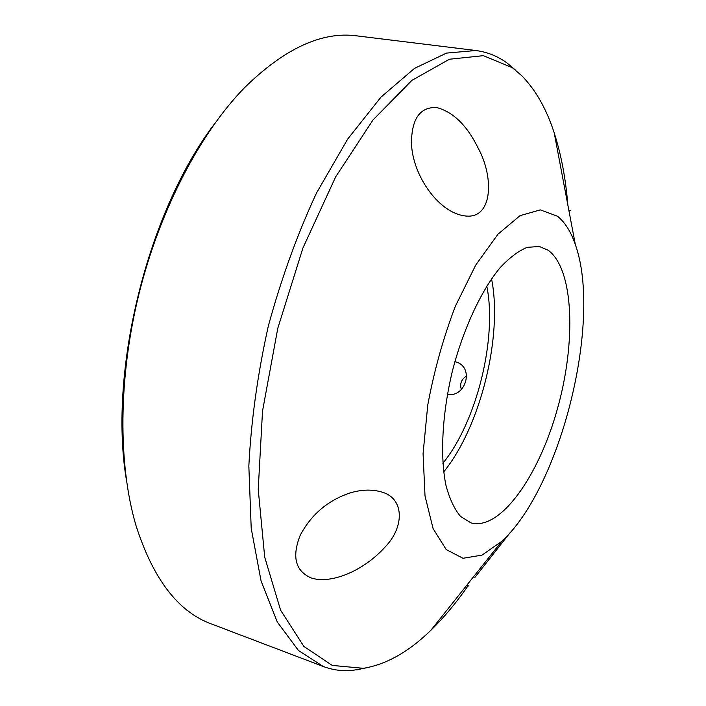 <?xml version="1.0" encoding="UTF-8"?>
<svg xmlns="http://www.w3.org/2000/svg" width="706" height="706" viewBox="0 0 706 706"><rect width="100%" height="100%" fill="white"/><g stroke="black" fill="none" stroke-linecap="round" stroke-linejoin="round"><path stroke-width="1.06" d="M515.909 70.441L507.19 63.116C497.783 56.224 487.343 52.023 475.87 50.514L446.554 53.091L414.51 68.376L381.011 97.084L347.705 139.047L316.517 192.994C297.367 234.189 281.315 278.517 268.342 325.978C257.646 373.995 251.142 420.688 248.839 466.057L251.212 528.326L261.07 580.985L277.281 622.012L298.479 650.5L323.198 666.464C332.641 669.985 342.366 671.318 352.365 670.453L367.914 667.541M323.198 666.464L211.218 623.866C178.159 611.793 153.07 578.973 135.949 525.414C118.061 464.583 118.158 378.195 138.976 293.908C159.935 209.656 200.195 133.222 244.426 87.782C284.571 48.423 322.086 31.126 356.962 35.882L475.87 50.514M454.893 361.613L457.541 362.496C474.326 369.061 464.883 398.166 447.427 394.213M214.112 124.362C147.731 211.924 108.433 370.491 126.233 478.924M468.043 585.795C456.314 602.747 443.959 617.538 430.978 630.167C408.924 651.744 386.411 664.461 363.431 668.317L332.226 665.414L303.88 646.405L280.609 610.231L264.706 557.166L258.228 489.373L262.517 411.077L277.785 328.316L302.936 247.991L335.712 176.765L373.103 119.844L411.942 80.352L449.422 59.233L483.363 55.668L512.318 67.67L521.76 75.727C535.66 89.909 546.488 108.98 554.228 132.949C561.173 154.543 565.709 178.539 567.836 204.916M557.422 216.195C564.976 222.275 570.951 231.727 575.328 244.541C602.359 320.197 560.996 487.078 501.763 541.343L481.977 555.128L463.004 558.278L446.218 549.586L433.096 528.609L425.021 495.991L423.07 453.684L427.765 405.006C434.155 370.668 443.368 337.715 455.405 306.139L475.747 265.032L497.942 234.233L520.022 215.674L540.284 209.885L557.422 216.195M477.936 147.686C466.931 125.359 453.199 111.98 436.758 107.559C420.114 106.774 411.677 118.626 411.448 143.124C412.489 175.529 438.276 211.35 462.809 215.533C492.576 221.94 494.941 178.371 477.936 147.686M348.755 493.353C327.134 501.022 310.94 515.009 300.191 535.324C291.728 556.831 295.39 571.039 311.178 577.958L316.5 579.273C337.724 582.018 366.388 567.906 385.07 547.035C404.856 526.702 404.423 497.756 381.187 491.861C371.259 489.117 360.448 489.611 348.755 493.353M510.235 532.518L474.847 577.464M548.174 250.268C573.996 269.101 576.264 342.207 557.387 408.995C538.855 475.897 500.298 531.106 470.893 522.855L460.506 516.386C454.39 509.07 449.537 498.701 445.945 485.287C439.988 456.191 442.124 414.104 452.281 371.568C463.162 329.199 480.936 290.996 499.795 268.051C509.229 257.866 518.363 250.965 527.188 247.347L539.393 246.482L548.174 250.268M486.778 286.08C497.421 338.253 476.638 422.109 442.865 463.268M443.695 471.899C480.468 426.795 502.999 335.897 491.552 278.835M461.406 389.562C459.685 384.302 461.071 380.005 465.563 376.669L466.595 376.121M512.318 67.67L507.19 63.116M363.431 668.317L356.777 669.95M575.328 244.541L554.228 132.949M501.763 541.343L430.978 630.167M466.692 585.345L468.616 585.98M568.868 210.388L570.333 210.653"/></g></svg>
